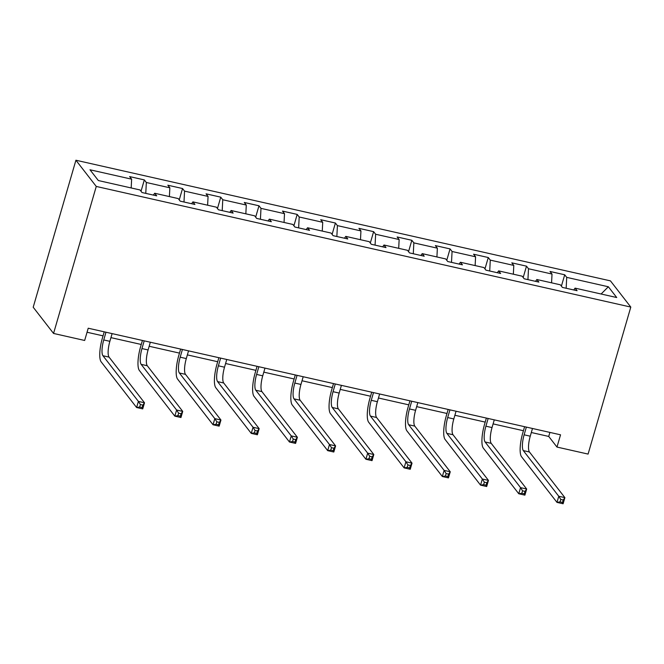 <?xml version="1.0" encoding="UTF-8"?>
<svg xmlns="http://www.w3.org/2000/svg" width="664" height="664" viewBox="0 0 664 664"><rect width="100%" height="100%" fill="white"/><g stroke="black" fill="none" stroke-linecap="round" stroke-linejoin="round"><path stroke-width="1" d="M96.263 186.443L53.552 333.444L33.2 307.241L75.912 160.232L610.448 280.872L630.8 307.075L96.263 186.443L75.912 160.232M608.357 286.765L566.716 277.369L564.707 274.78L550.008 271.46L552.016 274.049L528.494 268.746L526.494 266.156L511.795 262.836L513.795 265.426L490.281 260.114L488.272 257.532L473.573 254.212L475.582 256.802L452.068 251.49L450.059 248.909L435.36 245.589L437.369 248.178L413.846 242.866L411.838 240.285L397.138 236.965L399.147 239.546L375.633 234.243L373.624 231.653L358.925 228.341L360.934 230.923L337.412 225.619L335.411 223.029L320.712 219.718L322.721 222.299L299.198 216.995L297.19 214.406L282.49 211.086L284.499 213.675L260.985 208.363L258.977 205.782L244.277 202.462L246.286 205.052L222.764 199.739L220.755 197.158L206.064 193.838L208.064 196.428L184.55 191.116L182.542 188.535L167.843 185.214L169.851 187.804L146.337 182.492L144.329 179.911L129.629 176.591L131.638 179.172L89.989 169.776L98.347 180.542L139.996 189.945L142.005 192.527L156.704 195.847L154.695 193.257L178.209 198.569L180.218 201.15L194.917 204.47L192.909 201.881L216.431 207.193L218.439 209.774L233.13 213.094L231.13 210.513L254.644 215.817L256.653 218.406L271.352 221.718L269.343 219.137L292.857 224.44L294.866 227.03L309.565 230.342L307.556 227.76L331.079 233.064L333.087 235.654L347.787 238.974L345.778 236.384L369.292 241.696L371.3 244.277L386 247.597L383.991 245.008L407.513 250.32L409.514 252.901L424.213 256.221L422.213 253.631L445.727 258.943L447.735 261.525L462.434 264.845L460.426 262.263L483.94 267.567L485.948 270.157L500.648 273.468L498.639 270.887L522.161 276.191L524.17 278.78L538.869 282.092L536.861 279.511L560.374 284.814L562.383 287.404L577.082 290.716L575.074 288.134L616.723 297.53L608.357 286.765L601.103 294.011M531.316 432.513L548.73 436.439L556.98 447.063L560.54 434.812L88.221 328.215L84.66 340.466L53.552 333.444M153.367 195.091L154.695 193.257M146.337 182.492L145.773 193.382M169.851 187.804L169.403 196.577M191.581 203.715L192.909 201.881M184.55 191.116L183.994 202.005M208.064 196.428L207.616 205.201M229.802 212.339L231.13 210.513M222.764 199.739L222.208 210.629M246.286 205.052L245.838 213.833M268.015 220.971L269.343 219.137M260.985 208.363L260.429 219.253M284.499 213.675L284.051 222.457M306.228 229.595L307.556 227.76M299.198 216.995L298.642 227.876M322.721 222.299L322.264 231.08M344.45 238.218L345.778 236.384M337.412 225.619L336.856 236.508M360.934 230.923L360.486 239.704M382.663 246.842L383.991 245.008M375.633 234.243L375.077 245.132M399.147 239.546L398.699 248.328M420.885 255.466L422.213 253.631M413.846 242.866L413.29 253.756M437.369 248.178L436.92 256.951M459.098 264.089L460.426 262.263M452.068 251.49L451.503 262.38M475.582 256.802L475.134 265.575M497.311 272.713L498.639 270.887M490.281 260.114L489.725 271.003M513.795 265.426L513.347 274.207M535.533 281.345L536.861 279.511M528.494 268.746L527.938 279.627M552.016 274.049L551.568 282.831M573.746 289.969L575.074 288.134M566.716 277.369L566.16 288.251M556.98 447.063L588.088 454.085L630.8 307.075M87.05 332.249L103.044 335.851M110.938 337.636L141.258 344.475M149.159 346.259L179.471 353.107M187.373 354.883L217.692 361.731M225.586 363.507L255.906 370.354M263.807 372.139L294.127 378.978M302.02 380.762L332.34 387.602M340.242 389.386L370.553 396.225M378.455 398.01L408.775 404.849M416.668 406.634L446.988 413.481M454.89 415.257L485.21 422.105M493.103 423.889L523.423 430.728M131.638 179.172L131.181 187.953M549.9 432.413L548.73 436.439M564.707 274.78L561.404 286.142M526.494 266.156L523.191 277.519M488.272 257.532L484.969 268.895M450.059 248.909L446.756 260.271M411.838 240.285L408.543 251.639M373.624 231.653L370.321 243.016M335.411 223.029L332.108 234.392M297.19 214.406L293.895 225.768M258.977 205.782L255.673 217.145M220.755 197.158L217.46 208.521M182.542 188.535L179.238 199.897M144.329 179.911L141.025 191.265M526.361 427.101L524.128 434.812A13.048 3.544 -77.3 0 0 523.315 450.607L558.764 496.265L564.89 497.643L563.114 503.769L556.988 502.391L521.539 456.732A19.571 5.32 102.7 0 1 522.751 433.044L524.593 426.703M532.486 428.487L530.245 436.198A13.048 3.544 -77.3 0 0 529.44 451.985L564.89 497.643L563.23 499.992L560.781 499.436L560.067 501.884L562.524 502.44L563.23 499.992M560.067 501.884L556.988 502.391L558.764 496.265L560.781 499.436M562.524 502.44L563.114 503.769M488.148 418.478L485.907 426.188A13.048 3.544 -77.3 0 0 485.102 441.983L520.551 487.633L526.676 489.019L524.892 495.145L518.767 493.759L483.317 448.109A19.571 5.32 102.7 0 1 484.529 424.421L486.372 418.079M494.273 419.856L492.032 427.574A13.048 3.544 -77.3 0 0 491.227 443.361L526.676 489.019L525.016 491.36L522.568 490.812L521.854 493.261L524.303 493.817L525.016 491.36M521.854 493.261L518.767 493.759L520.551 487.633L522.568 490.812M524.303 493.817L524.892 495.145M449.935 409.854L447.694 417.565A13.048 3.544 -77.3 0 0 446.88 433.36L482.33 479.01L488.455 480.396L486.679 486.521L480.553 485.135L445.104 439.485A19.571 5.32 102.7 0 1 446.316 415.797L448.159 409.456M456.06 411.232L453.819 418.942A13.048 3.544 -77.3 0 0 453.006 434.737L488.455 480.396L486.803 482.736L484.346 482.189L483.641 484.637L486.089 485.185L486.803 482.736M483.641 484.637L480.553 485.135L482.33 479.01L484.346 482.189M486.089 485.185L486.679 486.521M411.713 401.23L409.472 408.941A13.048 3.544 -77.3 0 0 408.667 424.728L444.116 470.386L450.242 471.772L448.457 477.897L442.332 476.511L406.891 430.853A19.571 5.32 102.7 0 1 408.103 407.165L409.945 400.824M417.839 402.608L415.598 410.319A13.048 3.544 -77.3 0 0 414.792 426.114L450.242 471.772L448.582 474.113L446.133 473.556L445.419 476.013L447.868 476.561L448.582 474.113M445.419 476.013L442.332 476.511L444.116 470.386L446.133 473.556M447.868 476.561L448.457 477.897M373.5 392.598L371.259 400.317A13.048 3.544 -77.3 0 0 370.454 416.104L405.903 461.762L412.02 463.148L410.244 469.274L404.119 467.888L368.669 422.229A19.571 5.32 102.7 0 1 369.881 398.541L371.724 392.2M379.625 393.984L377.384 401.695A13.048 3.544 -77.3 0 0 376.571 417.49L412.02 463.148L410.369 465.489L407.92 464.933L407.206 467.39L409.655 467.937L410.369 465.489M407.206 467.39L404.119 467.888L405.903 461.762L407.92 464.933M409.655 467.937L410.244 469.274M335.287 383.975L333.046 391.685A13.048 3.544 -77.3 0 0 332.232 407.48L367.682 453.139L373.807 454.516L372.031 460.642L365.906 459.264L330.456 413.606A19.571 5.32 102.7 0 1 331.668 389.917L333.511 383.576M341.404 385.361L339.171 393.071A13.048 3.544 -77.3 0 0 338.358 408.866L373.807 454.516L372.147 456.865L369.699 456.309L368.993 458.758L371.442 459.314L372.147 456.865M368.993 458.758L365.906 459.264L367.682 453.139L369.699 456.309M371.442 459.314L372.031 460.642M297.065 375.351L294.824 383.062A13.048 3.544 -77.3 0 0 294.019 398.856L329.468 444.515L335.594 445.893L333.809 452.018L327.684 450.64L292.235 404.982A19.571 5.32 102.7 0 1 293.455 381.294L295.297 374.952M303.191 376.737L300.95 384.448A13.048 3.544 -77.3 0 0 300.145 400.243L335.594 445.893L333.934 448.241L331.485 447.685L330.772 450.134L333.22 450.69L333.934 448.241M330.772 450.134L327.684 450.64L329.468 444.515L331.485 447.685M333.22 450.69L333.809 452.018M258.852 366.727L256.611 374.438A13.048 3.544 -77.3 0 0 255.798 390.233L291.247 435.891L297.372 437.269L295.596 443.394L289.471 442.016L254.022 396.358A19.571 5.32 102.7 0 1 255.233 372.67L257.076 366.329M264.977 368.113L262.736 375.824A13.048 3.544 -77.3 0 0 261.923 391.611L297.372 437.269L295.721 439.618L293.272 439.062L292.558 441.51L295.007 442.066L295.721 439.618M292.558 441.51L289.471 442.016L291.247 435.891L293.272 439.062M295.007 442.066L295.596 443.394M220.631 358.103L218.39 365.814A13.048 3.544 -77.3 0 0 217.584 381.609L253.034 427.259L259.159 428.645L257.375 434.771L251.258 433.384L215.808 387.734A19.571 5.32 102.7 0 1 217.02 364.046L218.863 357.705M226.756 359.481L224.515 367.2A13.048 3.544 -77.3 0 0 223.71 382.987L259.159 428.645L257.499 430.986L255.051 430.438L254.337 432.886L256.794 433.443L257.499 430.986M254.337 432.886L251.258 433.384L253.034 427.259L255.051 430.438M256.794 433.443L257.375 434.771M182.417 349.48L180.176 357.19A13.048 3.544 -77.3 0 0 179.371 372.985L214.821 418.635L220.938 420.022L219.161 426.147L213.036 424.761L177.587 379.111A19.571 5.32 102.7 0 1 178.799 355.423L180.641 349.081M188.543 350.858L186.302 358.568A13.048 3.544 -77.3 0 0 185.497 374.363L220.938 420.022L219.286 422.362L216.837 421.814L216.124 424.263L218.572 424.811L219.286 422.362M216.124 424.263L213.036 424.761L214.821 418.635L216.837 421.814M218.572 424.811L219.161 426.147M144.204 340.856L141.963 348.567A13.048 3.544 -77.3 0 0 141.15 364.353L176.599 410.012L182.725 411.398L180.948 417.523L174.823 416.137L139.374 370.479A19.571 5.32 102.7 0 1 140.585 346.791L142.428 340.449M150.33 342.234L148.089 349.945A13.048 3.544 -77.3 0 0 147.275 365.739L182.725 411.398L181.073 413.738L178.616 413.182L177.91 415.639L180.359 416.187L181.073 413.738M177.91 415.639L174.823 416.137L176.599 410.012L178.616 413.182M180.359 416.187L180.948 417.523M105.983 332.224L103.742 339.943A13.048 3.544 -77.3 0 0 102.937 355.73L138.386 401.388L144.511 402.774L142.727 408.899L136.601 407.513L101.152 361.855A19.571 5.32 102.7 0 1 102.372 338.167L104.215 331.826M112.108 333.61L109.867 341.321A13.048 3.544 -77.3 0 0 109.062 357.116L144.511 402.774L142.851 405.115L140.403 404.559L139.689 407.015L142.137 407.563L142.851 405.115M139.689 407.015L136.601 407.513L138.386 401.388L140.403 404.559M142.137 407.563L142.727 408.899M530.245 436.198L524.128 434.812M529.44 451.985L523.315 450.607M492.032 427.574L485.907 426.188M491.227 443.361L485.102 441.983M453.819 418.942L447.694 417.565M453.006 434.737L446.88 433.36M415.598 410.319L409.472 408.941M414.792 426.114L408.667 424.728M377.384 401.695L371.259 400.317M376.571 417.49L370.454 416.104M339.171 393.071L333.046 391.685M338.358 408.866L332.232 407.48M300.95 384.448L294.824 383.062M300.145 400.243L294.019 398.856M262.736 375.824L256.611 374.438M261.923 391.611L255.798 390.233M224.515 367.2L218.39 365.814M223.71 382.987L217.584 381.609M186.302 358.568L180.176 357.19M185.497 374.363L179.371 372.985M148.089 349.945L141.963 348.567M147.275 365.739L141.15 364.353M109.867 341.321L103.742 339.943M109.062 357.116L102.937 355.73"/></g></svg>
